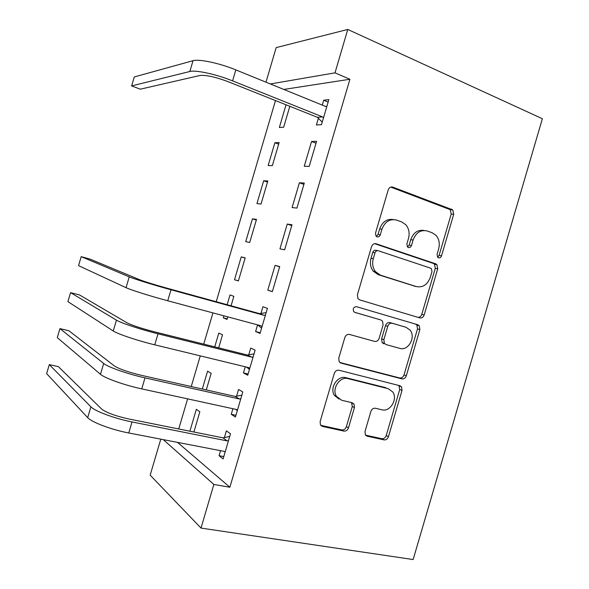 <?xml version="1.0" encoding="UTF-8"?>
<svg xmlns="http://www.w3.org/2000/svg" width="589" height="589" viewBox="0 0 589 589"><rect width="100%" height="100%" fill="white"/><g stroke="black" fill="none" stroke-linecap="round" stroke-linejoin="round"><path stroke-width="0.88" d="M438.503 257.791C439.895 258.085 440.903 257.422 441.529 255.81L453.714 214.286L452.772 209.89L392.804 187.125C390.676 186.595 389.138 187.53 388.21 189.916L375.495 233.17L376.025 236.108L377.063 236.837C378.572 237.161 379.647 236.491 380.303 234.812L381.937 229.231C384.934 221.589 389.815 218.541 396.588 220.095L401.617 221.876L405.821 224.733C408.957 228.561 409.848 233.126 408.486 238.435L406.874 243.927L407.419 246.865L408.368 247.513C409.819 247.822 410.857 247.152 411.49 245.51L413.103 240.032C416.018 232.53 420.745 229.519 427.268 230.998L432.112 232.721L435.956 235.276C439.122 239.009 440.02 243.552 438.658 248.897L437.075 254.286L437.627 257.209L438.503 257.791M437.656 257.238L439.085 255.405L451.218 214.057L450.276 209.669L390.735 187.096M376.356 236.439L378.02 234.481L379.655 228.922L381.937 229.231M407.588 247.034L409.127 245.142L410.732 239.686L413.103 240.032M365.003 431.487L365.342 434.837L367.205 436.199L384.013 439.873C386.075 440.071 387.555 439.004 388.445 436.677L402.007 390.47L401.551 386.892L399.902 385.729L338.999 370.253C336.79 369.951 335.222 371.018 334.28 373.433L320.136 421.562L320.423 424.853L322.492 426.421L343.851 431.089C346.015 431.303 347.562 430.22 348.482 427.835L354.431 407.573L354.063 404.142L352.178 402.751L341.701 400.27L336.474 396.368C331.423 388.865 339.838 376.054 348.062 378.639L388.188 388.688L392.73 391.928C398.068 398.959 390.139 412.219 381.989 409.804L375.407 408.251C373.308 408.008 371.806 409.068 370.893 411.431L365.003 431.487M177.503 442.376L229.865 487.243L349.91 79.257L335.001 72.852L270.351 83.955M229.865 487.243L213.851 484.46L201.011 528.083L413.139 559.55L542.366 118.72L347.775 29.45L335.001 72.852M419.81 317.898C421.827 318.244 423.285 317.265 424.168 314.953L437.715 268.805L436.942 264.682L435.676 263.828L376.157 243.794C374 243.338 372.454 244.31 371.519 246.71L357.398 294.772L357.965 298.645L359.673 299.882L419.81 317.898M419.869 329.619L406.314 375.789C405.423 378.116 403.958 379.139 401.919 378.867L341.09 363.133L339.183 361.712L338.771 358.141L344.823 337.556C345.765 335.148 347.326 334.11 349.513 334.449L374.597 341.399C376.717 341.723 378.234 340.707 379.147 338.336L383.078 324.944L382.526 321.13L380.892 319.967L354.865 312.391L353.636 311.493C352.701 308.496 353.665 306.891 356.536 306.692L417.792 324.76L419.265 325.776L419.869 329.619L417.513 328.912L404.017 374.898L406.314 375.789M435.212 263.747L435.043 264.336M232.891 408.714L231.249 414.288L235.423 417.056L242.808 391.957L238.56 389.454L236.587 396.169M206.29 389.918L211.179 373.301L207.578 371.173L202.321 389.027M257.577 324.863L255.611 331.533L260.043 333.418L267.421 308.341L262.915 306.729L260.934 313.436M231.065 305.794L233.848 296.326L230.027 294.956L227.148 304.719M223.879 315.829L223.29 317.817L227.214 318.863M227.796 316.882L227.052 319.415L223.29 317.817M292.011 224.792L287.241 224.07L279.944 248.86L284.634 249.846L292.011 224.792M252.46 218.806L245.731 241.645L249.707 242.484L256.502 219.417L252.46 218.806L256.311 220.065M316.58 141.323L311.552 141.493L304.255 166.26L309.21 166.356L316.58 141.323M274.872 142.715L268.15 165.531L272.346 165.619L279.134 142.567L274.872 142.715L278.671 144.136M349.91 79.257L283.802 89.432M275.483 100.579L216.229 301.715M212.938 312.892L203.735 344.116M200.275 355.866L191.241 386.539M187.611 398.863L178.739 428.976M286.04 104.79L279.348 127.504L283.662 127.209L289.817 106.3M318.377 118.286L316.411 124.986L321.491 124.64L328.853 99.615L323.692 100.226L322.257 105.1M263.666 180.749L256.944 203.58L261.03 204.044L267.818 180.985L263.666 180.749L267.494 182.097M304.299 183.046L299.396 182.774L292.107 207.549L296.93 208.094L304.299 183.046M234.51 279.723L238.383 280.938L245.179 257.864L241.247 256.878L234.51 279.723L238.412 280.85M267.781 290.186L272.339 291.621L279.716 266.559L275.078 265.389L267.781 290.186L272.376 291.518M218.681 347.849L222.517 334.81L218.806 333.057L214.735 346.862M245.238 366.778L243.434 372.903L247.733 375.23L255.118 350.138L250.737 348.077L248.764 354.792M193.891 432.009L199.84 411.814L196.343 409.311L189.894 431.207M220.544 450.673L219.064 455.687L223.106 458.912L230.498 433.798L226.375 430.846L224.402 437.561M163.278 439.63L213.851 484.46M201.011 528.083L150.173 475.161L160.79 439.151M265.985 82.173L276.167 47.606L347.775 29.45M323.692 100.226L328.139 102.052M311.552 141.493L316.021 143.208M299.396 182.774L303.902 184.379M287.241 224.07L291.783 225.572M241.247 256.878L245.127 258.056M275.078 265.389L279.65 266.78M255.611 331.533L260.235 332.756M243.434 372.903L248.094 374.015M231.249 414.288L235.946 415.289M219.064 455.687L223.791 456.585M424.154 230.476C417.903 229.504 413.426 232.574 410.732 239.686M393.283 219.535C386.892 218.674 382.349 221.803 379.655 228.922M417.94 317.338C419.766 317.375 421.047 316.359 421.798 314.305L435.286 268.348L434.52 264.24L433.254 263.393L374.641 243.677M431.987 271.632L431.457 268.753L430.552 268.142L378.248 250.737C376.746 250.421 375.672 251.105 375.024 252.777L373.293 258.667C372.005 263.577 372.712 267.892 375.407 271.595L380.413 275.144L416.298 286.571C422.806 287.807 427.481 284.723 430.316 277.316L431.987 271.632M377.63 250.627L375.988 250.34C374.486 250.023 373.411 250.708 372.763 252.372L375.024 252.777M415.436 286.379L378.153 274.651L373.161 271.109C370.466 267.421 369.767 263.128 371.041 258.232L372.763 252.372M339.838 362.478L399.629 377.954C401.669 378.226 403.126 377.21 404.017 374.898M380.892 319.967L354.541 312.266M356.389 306.655L417.792 324.76M399.843 348.393C408.221 351.228 416.099 337.151 410.106 330.134L406.035 327.293L392.274 323.28C390.183 322.934 388.681 323.943 387.768 326.299L383.851 339.654L384.367 343.387L386.023 344.565L399.843 348.393M383.77 343.785L382.114 342.607L381.598 338.889L385.508 325.592C386.413 323.243 387.908 322.242 389.992 322.588L406.035 327.293M417.513 328.912L416.909 325.084L415.444 324.068M338.999 399.077L334.383 395.352C329.347 387.871 337.733 375.119 345.927 377.696L385.942 387.731M320.747 425.332L341.753 429.933C343.91 430.154 345.448 429.072 346.361 426.694L352.288 406.52L351.545 402.604M365.555 435.153L381.797 438.709C383.859 438.908 385.331 437.848 386.222 435.529L399.725 389.513L398.841 385.456M326.858 106.388L325.562 106.447L235.821 69.885L232.581 80.862L322.492 116.88L323.479 117.866M322.227 122.122L317.397 117.307L228.23 81.724C215.456 76.953 206.032 74.884 199.943 75.495L140.3 89.182L131.627 85.913L189.842 71.497C195.57 69.782 216.472 74.31 232.581 80.862M131.627 85.913L134.285 76.938L193.03 60.696C198.817 58.79 219.741 63.222 235.821 69.885M317.397 117.307L322.492 116.88M265.425 315.122L264.086 315.329L259.609 313.642L167.32 288.279C154.208 284.612 144.997 281.763 139.681 279.738L90.11 259.131L81.194 256.642L129.234 276.859C133.872 278.884 154.274 285.201 170.987 289.766L264.086 315.329M81.194 256.642L78.543 265.639L126.046 287.682C130.618 289.898 150.99 296.311 167.74 300.773L261.008 325.783L262.039 326.63M259.609 313.642L266.154 312.641M261.597 328.125L257.665 324.885M253.123 356.927L251.775 357.162L247.424 355.027L154.48 331.821C141.294 328.39 132.127 325.378 126.981 322.794L79.53 294.949L70.57 292.63L116.46 320.158C120.863 322.963 141.154 329.656 157.999 333.808L251.775 357.162M70.57 292.63L67.912 301.627L113.265 330.981C117.609 333.985 137.878 340.773 154.752 344.823L248.698 367.624L249.736 368.442M247.424 355.027L254.014 353.893M249.456 369.384L246.577 367.109M240.813 398.746L239.458 399.011L235.239 396.426L141.632 375.384C128.38 372.189 119.258 369.016 114.266 365.865L68.95 330.782L59.931 328.625L103.679 363.465C107.846 367.065 128.034 374.133 145.004 377.866L239.458 399.011M59.931 328.625L57.273 337.622L100.483 374.302C104.592 378.094 124.758 385.258 141.758 388.887L236.373 409.473L237.419 410.268M235.239 396.426L241.873 395.16M237.308 410.658L235.497 409.289M228.495 440.587L227.133 440.881L223.047 437.848L128.777 418.97C115.451 416.003 106.373 412.668 101.551 408.965L58.363 366.623L49.299 364.635L90.89 406.8C94.829 411.188 114.914 418.639 132.01 421.945L227.133 440.881M49.299 364.635L46.634 373.64L87.695 417.638C91.575 422.217 111.63 429.764 128.763 432.974L224.048 451.351L225.108 452.116M223.047 437.848L229.717 436.442M439.085 255.405L441.529 255.81M378.02 234.481L380.303 234.812M409.127 245.142L411.49 245.51M390.978 187.022L392.804 187.125M449.223 208.985L451.711 209.198M451.218 214.057L453.714 214.286M375.171 243.632L376.157 243.794M433.254 263.393L435.676 263.828M435.286 268.348L437.715 268.805M421.798 314.305L424.168 314.953M371.041 258.232L373.293 258.667M378.153 274.651L380.413 275.144M413.942 286.04L416.298 286.571M399.629 377.954L401.919 378.867M340.295 362.802L341.09 363.133M389.992 322.588L392.274 323.28M385.508 325.592L387.768 326.299M381.598 338.889L383.851 339.654M345.927 377.696L348.062 378.639M352.288 406.52L354.431 407.573M346.361 426.694L348.482 427.835M341.753 429.933L343.851 431.089M320.924 425.538L322.492 426.421M399.725 389.513L402.007 390.47M386.222 435.529L388.445 436.677M381.797 438.709L384.013 439.873M365.85 435.47L367.205 436.199M193.03 60.696L189.842 71.497M170.987 289.766L167.74 300.773M129.234 276.859L126.046 287.682M157.999 333.808L154.752 344.823M116.46 320.158L113.265 330.981M145.004 377.866L141.758 388.887M103.679 363.465L100.483 374.302M132.01 421.945L128.763 432.974M90.89 406.8L87.695 417.638M450.276 209.669L452.772 209.89M434.52 264.24L436.942 264.682M373.161 271.109L375.407 271.595M382.114 342.607L384.367 343.387M416.909 325.084L419.265 325.776M334.383 395.352L336.474 396.368M351.928 403.104L354.063 404.142M399.268 385.95L401.551 386.892"/></g></svg>
